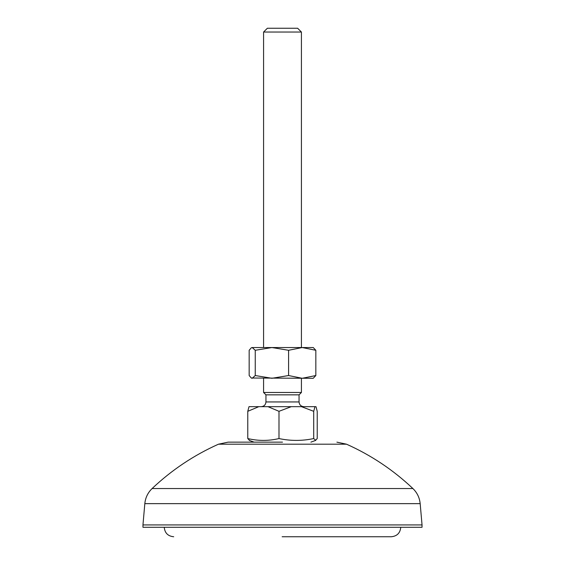 <?xml version="1.0" encoding="UTF-8"?>
<svg xmlns="http://www.w3.org/2000/svg" width="565" height="565" viewBox="0 0 565 565"><rect width="100%" height="100%" fill="white"/><g stroke="black" fill="none" stroke-linecap="round" stroke-linejoin="round"><path stroke-width="0.85" d="M282.5 442.148L228.105 442.148L282.5 442.148M282.5 524.927L422.041 524.927L420.176 503.641L144.824 503.641L142.959 524.927L282.5 524.927M142.959 524.927L142.959 527.286L422.041 527.286L422.041 524.927M282.147 536.75L391.298 536.75L282.147 536.75M263.58 32.035L267.365 28.25L297.635 28.25L301.42 32.035L263.58 32.035L263.58 347.539M265.946 394.843L265.946 401.941L299.055 401.941L299.055 394.843L265.946 394.843L263.58 392.477L301.42 392.477L301.42 378.289M249.525 440.425L247.774 438.56C258.177 441.018 268.587 441.018 278.99 438.56C290.565 441.018 302.141 441.018 313.716 438.56L315.75 440.368L310.884 442.148M247.774 438.56L247.774 411.32L249.01 406.666L315.99 406.666L317.226 411.32L317.226 438.56L315.475 440.425M314.959 406.666L313.716 411.32L313.716 438.56M301.456 406.666L313.716 411.32M291.25 406.666L278.99 411.32L278.99 438.56M267.965 406.666L278.99 411.32M258.798 406.666L247.774 411.32M251.291 347.807L252.209 347.539L251.291 347.807L249.165 350.286L249.165 375.541L251.291 378.02L252.209 378.289L255.253 375.541L271.92 378.289L288.588 375.541L302.211 378.289L315.835 375.541L313.243 378.289L251.291 378.02M255.253 350.286L271.92 347.539L252.209 347.539L255.253 350.286L255.253 375.541M288.588 350.286L302.211 347.539L271.92 347.539L288.588 350.286L288.588 375.541M315.835 350.286L313.243 347.539L302.211 347.539L315.835 350.286L315.835 375.541M412.888 488.534C393.282 469.995 371.163 455.221 346.529 444.196L218.471 444.196C193.837 455.221 171.718 469.995 152.112 488.534L412.888 488.534C417.161 492.68 419.59 497.716 420.176 503.641M218.471 444.196L228.105 442.148M152.112 488.534C147.839 492.68 145.41 497.716 144.824 503.641M346.529 444.196L336.895 442.148M164.246 527.286C164.811 533.035 167.96 536.185 173.702 536.75M400.755 527.286C400.19 533.035 397.04 536.185 391.298 536.75M265.946 401.941C265.656 404.808 264.081 406.383 261.214 406.666M301.42 32.035L301.42 347.539M254.116 442.148L249.25 440.375M263.58 378.289L263.58 392.477M299.055 394.843L301.42 392.477M299.055 401.941C299.344 404.808 300.919 406.383 303.786 406.666"/></g></svg>
